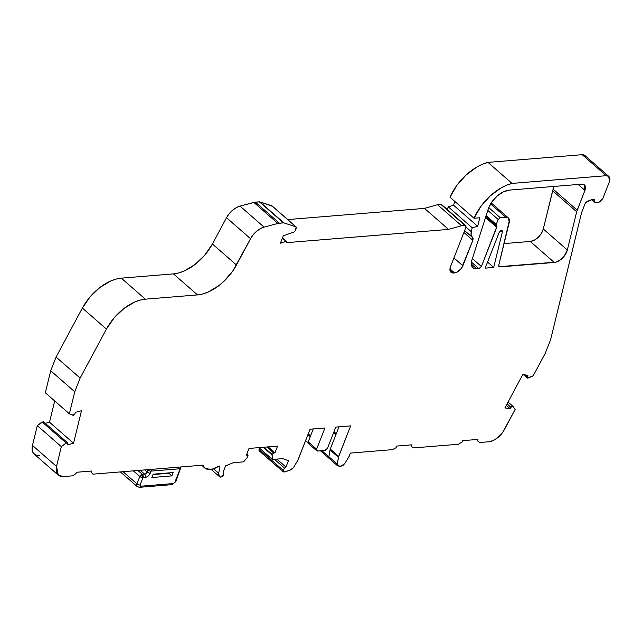 <?xml version="1.0" encoding="UTF-8"?>
<svg xmlns="http://www.w3.org/2000/svg" width="642" height="642" viewBox="0 0 642 642"><rect width="100%" height="100%" fill="white"/><g stroke="black" fill="none" stroke-linecap="round" stroke-linejoin="round"><path stroke-width="0.96" d="M496.354 225.799L496.226 224.427L486.106 215.584L496.226 224.427L496.868 226.457L481.404 266.494L472.376 258.598L481.404 266.494L478.908 268.637L471.397 262.072L478.908 268.637L475.249 268.773L472.833 267.674L471.477 265.363L471.814 260.355L488.578 207.992L492.173 201.5L497.398 195.826L503.448 191.822L509.411 190.096L581.861 184.166L584.413 184.88L584.942 190.393L578.169 184.471L584.942 190.393L577.19 210.167L553.147 189.157L552.634 190.77L576.677 211.788L577.19 210.167L553.147 189.157L552.634 190.77L576.677 211.788L577.19 210.167L553.147 189.157L543.293 228.985L567.335 250.003L564.005 256.447L560.314 259.97L556.229 262.08L498.986 266.711L498.73 265.411L509.443 220.23L508.865 218.489L507.549 217.445L505.808 217.229L490.584 203.923L505.808 217.229L508.376 217.943L509.267 222.292L498.73 265.411L509.267 222.292C509.86 218.93 508.713 217.245 505.808 217.229L490.584 203.923M282.295 238.367L286.589 241.528L286.701 242.644L448.525 229.403L286.701 242.644L286.316 241.36L280.418 243.157L283.307 235.799L293.867 232.083L295.216 230.719L293.867 232.083L283.307 235.799L280.418 243.157L280.987 243.109L280.418 243.157L283.307 235.799L293.867 232.083L295.216 230.719L296.163 226.963L272.12 205.946L295.954 226.843L296.259 228.054L295.216 230.719L296.259 228.054L295.954 226.843L283.9 222.886L259.858 201.877L283.435 222.838L279.43 223.167L255.388 202.15L259.392 201.829L283.435 222.838L259.858 201.877L271.911 205.825L295.954 226.843L283.9 222.886L259.858 201.877L271.911 205.825L295.954 226.843L283.9 222.886L279.43 223.167L255.388 202.15L253.839 202.431L277.882 223.44L279.43 223.167L255.388 202.15L259.392 201.829L283.435 222.838L277.882 223.44L264.071 227.124L260.275 228.696L256.527 231.337L253.189 234.779L250.557 238.72L232.958 270.731L224.058 281.188L218.922 285.594L208.064 292.094L202.671 293.996L197.511 294.911L145.365 299.172L140.213 300.087L134.812 301.989L123.954 308.489L114.091 317.902L106.42 329.081L80.122 378.082L74.753 391.78L69.376 413.793L73.332 415.31L74.97 413.777L72.795 415.213L69.376 413.793L72.795 415.213L74.97 413.777L75.395 412.341L81.494 410.711L73.549 443.237L67.45 444.866L67.667 442.948L66.134 442.964L67.699 443.526L67.474 442.779M337.307 464.078L338.43 457.289L330.02 449.938L328.889 456.719L337.307 464.078L339.096 466.333L341.071 466.172L337.82 465.948L337.307 464.078L338.679 456.438L330.261 449.079L338.976 426.826L330.261 449.079L328.889 456.719L337.307 464.078L338.43 457.289L330.02 449.938L328.889 456.719L337.307 464.078L337.628 465.779L341.071 466.172L344.802 463.46L349.096 456.422L344.802 463.46L341.071 466.172L343.077 465.338L344.802 463.46L349.096 456.422L350.396 453.091L392.455 449.649L350.396 453.091L349.096 456.422L350.396 453.091L392.455 449.649L396.042 447.723L396.692 446.062L411.987 444.81L411.337 446.471L413.6 447.915L458.436 444.248L462.152 442.001L462.673 440.661L477.961 439.409L477.439 440.749L479.582 442.515L488.682 441.776L492.904 440.645L497.253 438.045L502.871 432.09L515.133 409.508L513.014 406.386L515.133 409.508L504.267 429.795L515.133 409.508L512.613 406.137L510.896 407.253L513.014 406.386L508.055 402.028M524.915 374.888L527.186 376.878L527.563 378.106L533.181 375.827L528.077 378.066L524.915 374.888L527.186 376.878L525.132 374.92L527.234 376.758L527.941 375.305L522.748 374.599L504.885 407.935L510.077 408.641L510.896 407.253L513.014 406.386M246.697 454.359L247.587 455.138L247.812 456.919L243.623 461.831L239.193 462.192L243.623 461.831L247.812 456.919L248.013 455.298L246.697 454.359L247.587 455.138L246.384 455.154L249.016 448.437L277.569 446.102L274.945 452.819L268.139 446.872L274.945 452.819L273.669 453.003L266.775 446.984L273.669 453.003L272.104 454.424L273.669 453.003L266.775 446.984M263.22 447.273L271.991 454.937L263.22 447.273L271.991 454.937L272.104 454.424L263.862 447.225L272.104 454.424L273.669 453.003L274.945 452.819L273.669 453.003M223.119 473.202L223.633 475.08L223.464 473.475M223.183 473.274L223.633 475.08L220.848 477.183L223.127 475.939L223.633 475.08L220.415 477.094L219.379 476.557L218.633 473.266L213.706 468.957L218.633 473.266L219.981 467.015L219.5 466.052M223.312 473.371L223.103 472.199L223.312 473.371L223.103 472.199L225.599 465.835L233.375 462.665L225.599 465.835L223.103 472.199L225.599 465.835L233.375 462.665L243.623 461.831L247.812 456.919L247.587 455.138L247.989 455.306M316.811 450.804L317.565 451.037L316.634 449.175L324.94 427.981L316.634 449.175L316.586 450.548L317.565 451.037L316.634 449.175L324.94 427.981L310.086 429.193L299.076 457.289L310.086 429.193L324.94 427.981L310.086 429.193L297.679 460.627L293.386 467.673L289.654 470.377L284.318 471.99L283.25 471.79L283.05 470.217L259.007 449.207L259.207 450.78M171.037 484.293L172.016 484.622L173.276 483.546L140.718 486.211A2.375 1.637 85.3 0 1 139.466 487.318A2.375 1.637 85.3 0 1 138.487 486.957A3.956 2.335 -48.8 0 1 137.195 486.588A3.956 2.335 -48.8 0 1 136.939 483.843L123.047 471.701L136.939 483.843L139.828 476.484L133.375 470.851L139.828 476.484A2.375 1.404 -48.8 0 1 142.323 474.342L137.91 470.482L92.954 474.165L91.244 472.36L92.954 474.165L137.918 470.482L92.954 474.165L91.244 472.36L91.766 471.019L76.478 472.271L75.949 473.611L76.478 472.271L91.766 471.019L91.244 472.36L91.766 471.019L76.478 472.271L75.949 473.611L72.666 475.818L75.949 473.611L72.666 475.818L63.43 476.581L59.939 476.131L57.315 474.053L56.143 470.578L56.512 466.445L32.469 445.428L37.3 425.638L42.091 421.946L66.134 442.964L61.343 446.647L37.3 425.638L42.091 421.946L66.134 442.964L61.343 446.647L56.512 466.445L32.469 445.428A15.825 9.349 131.2 0 0 34.211 454.103L58.261 475.12L63.43 476.581C57.603 476.557 55.3 473.178 56.512 466.445L58.261 475.112M123.047 471.701L136.939 483.843A2.375 0.995 21.4 0 0 140.1 484.967L140.06 485.882L140.718 486.211A2.375 1.637 85.3 0 1 139.466 487.318L137.195 486.588A3.956 2.335 -48.8 0 1 136.939 483.843L139.828 476.484A2.375 0.995 21.4 0 0 142.981 477.608A2.375 1.637 -94.7 0 0 142.323 474.342L139.828 476.484L142.981 477.608L142.323 474.342L137.91 470.482L171.968 467.697L137.918 470.482L142.323 474.342L144.611 474.149L140.197 470.297L144.611 474.149A2.375 1.637 85.3 0 1 145.269 477.423C147.443 477.006 149.105 475.57 150.268 473.13A2.375 0.995 -158.6 0 1 147.114 472.006A2.375 1.404 -48.8 0 1 144.611 474.149A2.375 1.637 85.3 0 1 145.269 477.423C147.443 477.006 149.105 475.57 150.268 473.13L151.055 471.116A2.375 0.995 -158.6 0 1 147.901 470L147.114 472.006A2.375 1.404 -48.8 0 1 144.611 474.149L140.197 470.297M153.021 474.558L168.854 473.266L171.855 475.891L151.857 477.528L153.173 474.181L151.857 477.528L171.855 475.891L173.163 472.544L153.173 474.181L151.857 477.528L171.855 475.891L173.163 472.544L153.173 474.181L173.163 472.544L171.855 475.891L168.854 473.266L153.021 474.558L168.918 472.897M259.713 448.108L259.007 449.207L259.617 448.228L259.007 449.207L283.05 470.217L283.082 471.685L284.318 471.99L283.05 470.217L284.783 468.339L274.447 459.311L284.783 468.339L283.05 470.217L259.007 449.207L259.039 450.668L260.275 450.973M181.052 466.951L175.723 481.717L173.276 483.546L140.718 486.211L140.1 484.967L142.981 477.608L146.641 477.038L148.15 476.043L150.268 473.13A2.375 0.995 -158.6 0 1 147.114 472.006A2.375 1.404 -48.8 0 1 144.611 474.149A2.375 1.637 85.3 0 1 145.269 477.423L142.981 477.608A2.375 1.637 -94.7 0 0 142.323 474.342L144.611 474.149L142.323 474.342A2.375 1.404 -48.8 0 0 139.828 476.484L133.375 470.851M180.916 468.323L180.177 468.732A2.375 1.637 85.3 0 0 180.33 467.007A2.375 1.637 85.3 0 1 180.177 468.732L180.916 468.323L180.177 468.732L174.953 482.11L173.276 483.546L175.691 481.701L172.008 484.654L139.466 487.318M173.276 483.546L140.718 486.211A2.375 1.637 85.3 0 1 138.487 486.957A3.956 2.335 -48.8 0 1 136.939 483.843A2.375 0.995 21.4 0 0 140.1 484.967L142.981 477.608L145.269 477.423M276.854 459.11L285.947 467.055L288.443 460.691L282.713 458.629L288.443 460.691L285.947 467.055L276.854 459.11L285.947 467.055L284.783 468.339L274.447 459.311M144.731 469.928L147.114 472.006L147.901 470L147.114 472.006L144.731 469.928L147.114 472.006A2.375 0.995 -158.6 0 0 150.268 473.13L151.055 471.116A2.375 0.995 -158.6 0 1 147.901 470A2.375 1.404 131.2 0 1 148.061 469.655A2.375 1.404 131.2 0 0 147.901 470L147.548 469.695L147.901 470A2.375 0.995 -158.6 0 0 151.055 471.116A2.375 1.637 -94.7 0 0 151.199 469.398A2.375 1.637 -94.7 0 1 151.055 471.116A2.375 1.637 -94.7 0 0 151.199 469.398M280.578 242.748L280.987 243.109L280.578 242.748L280.987 243.109L285.794 241.424L286.701 242.644L448.525 229.403L461.574 225.743L465.755 225.687M180.33 467.007A2.375 1.637 85.3 0 1 180.177 468.732L174.953 482.11L180.177 468.732L151.055 471.116L180.177 468.732L151.055 471.116L150.268 473.13M308.264 433.848L310.559 435.854M310.255 436.64L307.959 434.634M328.889 456.719L321.819 450.692M333.976 431.745L336.264 433.751M335.959 434.53L333.663 432.531M608.833 176.43L584.79 155.412L582.198 154.682L606.249 175.699L608.809 176.406L609.338 181.919L602.782 198.643L598.617 202.222L599.756 201.901L602.782 198.643L598.617 202.222L595.76 202.455C594.155 202.358 593.633 201.323 594.211 199.349L592.277 199.501L585.56 202.527L581.556 212.735L569.719 261.206L581.556 212.735L585.56 202.527L588.955 200.416L594.211 199.349L594.123 201.644L595.76 202.455L594.5 202.061L594.211 199.349L592.277 199.501L585.56 202.527L581.556 212.735L550.643 339.57L569.719 261.206L550.643 339.57L545.275 353.269L550.643 339.57L545.275 353.269L533.181 375.827L545.275 353.269L533.181 375.827L527.315 377.945M466.012 227.083L471.268 231.674L471.132 235.132L472.56 237.532C471.108 236.28 470.674 234.322 471.268 231.674L466.012 227.083L471.268 231.674L472.215 227.774L477.688 226.313L453.645 205.296L448.172 206.756L472.215 227.774L477.688 226.313L453.645 205.296L448.172 206.756L472.215 227.774L477.688 226.313L479.775 217.774L474.061 218.248L450.018 197.23A41.321 24.404 131.2 0 1 488 162.394L512.043 183.411L506.546 185.241L500.961 188.01L490.127 196.011L480.81 206.491L474.061 218.248L479.775 217.774L474.061 218.248A41.321 24.404 131.2 0 1 512.043 183.411A41.321 24.404 131.2 0 0 474.061 218.248M477.688 226.313L479.775 217.774L477.688 226.313L453.645 205.296L454.632 201.259L453.645 205.296L448.172 206.756L447.458 209.677M486.106 215.584L496.226 224.427L498.176 219.468L487.768 210.367L498.176 219.468L500.254 217.678L488.731 207.607L500.254 217.678L505.808 217.229L500.254 217.678L498.176 219.468L500.254 217.678L488.731 207.607M202.206 465.217A16.227 9.582 -48.8 0 0 204.341 467.545A16.227 9.582 -48.8 0 1 202.206 465.217A16.227 9.582 -48.8 0 0 203.57 466.975L205.015 468.235M263.862 447.225L272.104 454.424L272.473 459.471L258.927 447.626M313.272 428.936L308.224 441.816L309.147 443.686L308.168 443.197L308.224 441.816L316.634 449.175L308.224 441.816L313.272 428.936L308.224 441.816L316.634 449.175M317.565 451.037L324.988 450.435L317.565 451.037L324.988 450.435L327.492 448.285L335.798 427.091L327.492 448.285L324.988 450.435L326.433 449.745L327.492 448.285L335.798 427.091L350.652 425.871L338.679 456.438L330.261 449.079L330.02 449.938L338.43 457.289L350.652 425.871L335.798 427.091L350.652 425.871L338.679 456.438L330.261 449.079L330.02 449.938M66.134 442.964L61.343 446.647L37.3 425.638L43.279 421.609L43.656 422.508L42.091 421.946L66.134 442.964L67.699 443.526L67.45 444.866L67.699 443.526M308.048 442.723L305.616 440.597M507.052 403.89L510.896 407.253L507.052 403.89L510.896 407.253L510.077 408.641L510.896 407.253M512.806 406.201L508.047 402.044M506.281 405.327L510.077 408.641L506.281 405.327L510.077 408.641L504.885 407.935L522.748 374.599L527.941 375.305L522.748 374.599L504.885 407.935L510.077 408.641M472.279 237.291L464.639 230.614M471.268 231.674L471.726 229.788L471.268 231.674C470.674 234.322 471.108 236.28 472.56 237.532L472.857 240.325L473.13 238.672L472.56 237.532L472.857 240.325L462.882 265.78L453.926 257.956L462.882 265.78C460.948 269.873 458.171 272.256 454.544 272.938L449.922 268.894L454.544 272.938L453.549 273.019L449.89 269.825L453.549 273.019L450.965 272.288L450.459 266.799L465.923 227.332L465.98 225.952L465.001 225.462L465.923 227.332L450.459 266.799L465.923 227.332L465.001 225.462L440.958 204.445L465.001 225.462L461.574 225.743L448.525 229.403L424.482 208.385L448.525 229.403L461.574 225.743L465.001 225.462L440.958 204.445L437.531 204.726L461.574 225.743L437.531 204.726L424.482 208.385L448.525 229.403M501.53 230.526L502.397 231.794L493.69 267.425L485.192 268.123L499.211 232.332L485.192 268.123L493.69 267.425L485.192 268.123L499.211 232.332L501.298 230.542L502.293 230.839L502.397 231.794L501.298 230.542L499.211 232.332L500.728 230.703L502.18 230.711M202.583 465.185L205.32 468.491L209.051 469.759L213.802 468.925L218.489 466.373L211.001 469.663L204.926 468.162L202.583 465.185L171.968 467.697L202.583 465.185L203.273 465.594L202.583 465.185L137.918 470.482M213.706 468.957L218.633 473.266L218.794 475.794L220.415 477.094C218.874 476.621 218.28 475.345 218.633 473.266L219.981 467.015L218.489 466.373L219.652 466.092L219.981 467.015L219.773 466.22L218.489 466.373C211.025 471.043 205.954 470.787 203.273 465.594L202.824 465.201M218.633 473.266L219.981 467.015L219.556 466.108M283.05 470.217L285.947 467.055L288.443 460.691L282.713 458.629L272.473 459.471L272.104 454.424M463.901 232.492L472.857 240.325L463.901 232.492L472.857 240.325L461.446 268.38L456.935 272.248L453.549 273.019L451.567 272.69L450.275 271.389L449.89 269.319L450.459 266.799C449.207 270.836 450.235 272.906 453.549 273.019L449.89 269.825M441.712 204.686L437.531 204.726L424.482 208.385L287.72 219.58L424.482 208.385L437.531 204.726L461.574 225.743M80.122 378.082L56.079 357.072L50.71 370.763L45.333 392.776L69.376 413.793L74.753 391.78L50.71 370.763L74.753 391.78L80.122 378.082L74.753 391.78L50.71 370.763L45.333 392.776L69.376 413.793L45.333 392.776L50.71 370.763L56.079 357.072L82.377 308.072L106.42 329.081L80.122 378.082L56.079 357.072L82.377 308.072L106.42 329.081L80.122 378.082L56.079 357.072L82.377 308.072L106.42 329.081A39.571 23.369 131.2 0 1 145.365 299.172L121.322 278.163L173.468 273.893A39.571 23.369 131.2 0 0 212.414 243.984L236.457 265.002A39.571 23.369 -48.8 0 1 197.511 294.911L173.468 273.893A39.571 23.369 131.2 0 0 212.414 243.984L236.457 265.002A39.571 23.369 -48.8 0 1 197.511 294.911L173.468 273.893L178.62 272.978L184.021 271.076L194.879 264.576L204.742 255.171L212.414 243.984L236.457 265.002L250.557 238.72L236.457 265.002M45.325 423.343L49.506 422.227L45.325 423.343L49.506 422.227L73.549 443.237L67.45 444.866L73.549 443.237L81.494 410.711L73.549 443.237L49.506 422.227L54.698 400.969L49.506 422.227L73.549 443.237M501.025 230.598L502.397 231.794L501.025 230.598L502.397 231.794L493.69 267.425L487.559 262.072M496.595 225.968L496.739 227.356L481.404 266.494L479.59 268.444L476.765 268.813L471.276 264.022L476.765 268.813A11.869 7.014 -48.8 0 1 472.881 267.714A11.869 7.014 -48.8 0 1 471.814 260.355L488.578 207.992A19.782 11.684 -48.8 0 1 509.411 190.096L581.861 184.166L583.779 184.471L585.127 185.803L585.504 187.962L584.942 190.393L576.677 211.788L567.335 250.003A11.869 7.014 -48.8 0 1 554.287 262.466L530.236 241.456A11.869 7.014 131.2 0 0 543.293 228.985L567.335 250.003A11.869 7.014 -48.8 0 1 554.287 262.466L499.765 266.928L498.85 266.55L498.73 265.411L499.765 266.928L498.665 265.973M220.848 477.183L220.415 477.094L220.848 477.183M274.945 452.819L277.569 446.102L249.016 448.437L246.384 455.154L247.587 455.138L246.384 455.154L249.016 448.437L277.569 446.102L274.945 452.819L268.139 446.872M272.473 459.471L282.713 458.629L272.473 459.471L271.991 454.937M284.751 471.854L291.661 469.543L293.386 467.673L289.654 470.377L284.751 471.854M297.679 460.627L293.386 467.673L297.679 460.627M299.076 457.289L298.113 459.752L299.076 457.289M392.455 449.649L396.042 447.723L396.692 446.062L411.987 444.81L411.337 446.471L413.6 447.915L458.436 444.248L462.152 442.001L462.673 440.661L477.961 439.409L477.439 440.749L479.582 442.515L488.682 441.776A15.825 9.349 131.2 0 0 504.267 429.795A15.825 9.349 131.2 0 1 488.682 441.776L479.582 442.515L477.439 440.749L477.961 439.409L462.673 440.661L462.152 442.001L458.436 444.248L413.6 447.915L411.337 446.471L411.987 444.81L396.692 446.062L396.042 447.723L392.455 449.649M528.077 378.066L527.186 376.878L527.941 375.305L527.234 376.758L525.132 374.92M598.617 202.222L595.76 202.455L598.617 202.222M585.472 156.311L584.124 154.979L582.198 154.682L606.249 175.699C609.547 175.828 610.574 177.898 609.338 181.919L602.782 198.643L609.338 181.919L609.9 179.487L609.515 177.328L608.167 175.996L606.249 175.699L512.043 183.411L517.267 182.978L512.043 183.411L488 162.394L482.503 164.224L476.918 166.992L466.084 174.993L456.767 185.474L450.018 197.23A41.321 24.404 131.2 0 1 488 162.394L512.043 183.411M472.215 227.774L471.726 229.788L472.215 227.774L448.172 206.756L447.683 208.778L448.172 206.756M74.97 413.777L75.395 412.341L81.494 410.711L75.395 412.341L74.97 413.777M472.376 258.598L481.404 266.494L496.739 227.356L485.488 217.518L496.739 227.356L496.226 224.427L498.176 219.468L487.768 210.367M61.343 446.647L56.512 466.445L32.469 445.428L37.3 425.638L61.343 446.647L56.512 466.445M606.249 175.699L517.267 182.978L606.249 175.699L582.198 154.682L488 162.394M259.392 201.829L253.839 202.431L277.882 223.44L264.071 227.124L240.028 206.114L253.839 202.431L277.882 223.44L264.071 227.124L240.028 206.114A15.825 9.349 131.2 0 0 226.514 217.71L250.557 238.72A15.825 9.349 131.2 0 1 264.071 227.124A15.825 9.349 131.2 0 0 250.557 238.72L226.514 217.71L212.414 243.984L226.514 217.71L250.557 238.72M197.511 294.911L145.365 299.172L121.322 278.163A39.571 23.369 131.2 0 0 82.377 308.072L90.049 296.885L99.911 287.48L110.769 280.971L116.17 279.077L121.322 278.163L173.468 273.893L197.511 294.911L145.365 299.172A39.571 23.369 131.2 0 0 106.42 329.081M554.215 186.429L553.147 189.157M576.677 211.788L567.335 250.003L576.677 211.788L552.634 190.77L543.293 228.985L541.431 233.343L538.213 237.331L534.232 240.22L530.236 241.456L504.058 243.599L530.236 241.456A11.869 7.014 131.2 0 0 543.293 228.985L567.335 250.003M499.765 266.928L554.287 262.466L530.236 241.456L504.058 243.599M582.198 154.682L493.225 161.969L582.198 154.682M441.937 204.934L440.958 204.445L437.531 204.726M272.304 206.267L259.858 201.877M264.071 227.124L240.028 206.114L255.388 202.15M253.839 202.431L240.028 206.114L236.232 207.687L232.484 210.319L229.146 213.77L226.514 217.71L212.414 243.984M32.469 445.428L32.116 449.681L33.272 453.035L35.791 455.074L39.387 455.563A15.825 9.349 131.2 0 1 32.469 445.428L37.3 425.638M471.397 262.072L478.908 268.637L476.765 268.813A11.869 7.014 -48.8 0 1 471.814 260.355L488.578 207.992A19.782 11.684 -48.8 0 1 509.411 190.096L581.861 184.166C585.151 184.302 586.178 186.373 584.942 190.393L578.169 184.471M136.939 483.843L139.828 476.484A2.375 0.995 21.4 0 0 142.981 477.608L140.1 484.967A2.375 0.995 21.4 0 1 136.939 483.843M140.718 486.211L140.1 484.967M171.855 475.891L168.854 473.266M285.947 467.055L284.783 468.339M148.061 469.655A2.375 1.404 131.2 0 0 147.901 470L147.548 469.695M285.794 241.424L280.987 243.109M338.976 426.826L330.261 449.079M338.43 457.289L338.679 456.438M496.226 224.427L498.176 219.468M454.632 201.259L453.645 205.296M449.922 268.894L454.544 272.938L453.549 273.019M500.254 217.678L505.808 217.229M453.926 257.956L462.882 265.78C460.948 269.873 458.171 272.256 454.544 272.938M283.435 222.838L283.9 222.886M277.882 223.44L279.43 223.167M476.765 268.813L471.276 264.022M481.404 266.494L478.908 268.637M472.857 240.325L462.882 265.78M74.753 391.78L69.376 413.793M584.942 190.393L577.19 210.167M502.397 231.794L493.69 267.425M496.739 227.356L485.488 217.518M287.72 219.58L424.482 208.385M240.028 206.114A15.825 9.349 131.2 0 0 226.514 217.71M145.365 299.172L121.322 278.163L173.468 273.893M121.322 278.163A39.571 23.369 131.2 0 0 82.377 308.072M50.71 370.763L56.079 357.072M49.506 422.227L54.698 400.969M552.634 190.77L543.293 228.985M554.287 262.466L530.236 241.456M282.488 237.885L286.621 241.496M259.167 450.812L283.21 471.83M211.387 469.599L219.259 476.476M137.195 486.588L120.399 471.918M246.753 454.199L248.005 455.29M320.454 450.804L337.764 465.94M591.603 199.59L594.468 202.094M308.377 443.47L316.787 450.82M67.514 442.731L43.463 421.722M527.267 377.953L523.543 374.703M485.785 216.571L496.354 225.807M441.728 204.67L465.779 225.679M491.194 202.928L508.392 217.959"/></g></svg>
